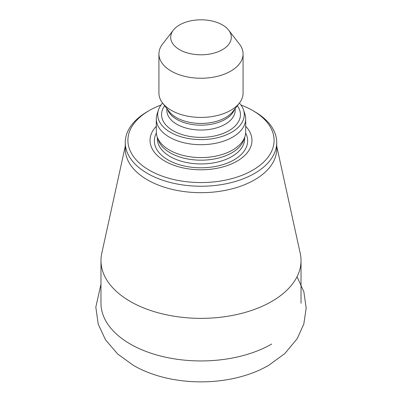 <?xml version="1.0" encoding="UTF-8"?>
<svg xmlns="http://www.w3.org/2000/svg" width="402" height="402" viewBox="0 0 402 402"><rect width="100%" height="100%" fill="white"/><g stroke="black" fill="none" stroke-linecap="round" stroke-linejoin="round"><path stroke-width="0.6" d="M125.268 146.197L101.761 253.345A100.028 57.752 0 0 0 100.967 260.602A100.028 57.752 0 0 0 162.72 313.957A100.028 57.752 0 0 0 271.732 301.44A100.028 57.752 0 0 0 301.028 260.602A100.028 57.752 0 0 0 300.234 253.345L276.732 146.197M125.268 142.514L125.268 148.956A75.732 43.723 0 0 0 172.016 189.347A75.732 43.723 0 0 0 254.551 179.87A75.732 43.723 0 0 0 276.732 148.956L276.732 142.514A75.732 43.723 180 0 1 201 186.237A75.732 43.723 180 0 1 125.268 142.514A75.732 43.723 180 0 1 147.449 111.595L149.308 110.52A73.104 42.205 180 0 1 160.996 105.038M240.999 105.038A73.104 42.205 180 0 1 252.687 110.52A73.104 42.205 180 0 1 252.692 110.52L254.551 111.595A75.732 43.723 180 0 1 276.732 142.514M254.551 111.595L252.692 110.52A73.104 42.205 180 0 1 252.687 170.207A73.104 42.205 180 0 1 149.308 170.207A73.104 42.205 180 0 1 149.308 110.52M245.702 126.248A50.953 29.416 180 0 1 201 169.785A50.953 29.416 180 0 1 156.298 126.248M239.396 103.058A43.295 24.994 180 0 1 243.506 109.867L244.893 114.007A44.702 25.808 180 0 1 245.702 118.897L245.702 131.776A44.702 25.808 180 0 1 244.893 136.665L243.858 139.755A43.652 25.2 180 0 1 201 160.182A43.652 25.2 180 0 1 158.137 139.755L157.107 136.665A44.702 25.808 180 0 1 156.298 131.776L156.298 118.897A44.702 25.808 180 0 1 157.107 114.007L158.488 109.867A43.295 24.994 180 0 1 162.599 103.058M244.893 136.665A44.702 25.808 180 0 1 201 157.584A44.702 25.808 180 0 1 157.107 136.665M245.702 118.897A44.702 25.808 180 0 1 201 144.705A44.702 25.808 180 0 1 156.298 118.897M243.506 109.867A43.295 24.994 180 0 1 201 139.594A43.295 24.994 180 0 1 158.488 109.867M228.663 30.165L239.406 44.034A42.074 24.291 180 0 1 243.069 53.948L243.069 93.128A42.074 24.291 180 0 1 239.406 103.048A42.074 24.291 180 0 1 201 117.419A42.074 24.291 180 0 1 162.589 103.048A42.074 24.291 180 0 1 158.926 93.128L158.926 53.948A42.074 24.291 180 0 1 162.589 44.034L173.332 30.165A30.306 17.497 180 0 1 222.427 24.934A30.306 17.497 180 0 1 228.663 30.165A30.306 17.497 180 0 1 201 54.803A30.306 17.497 180 0 1 173.332 30.165M243.069 53.948A42.074 24.291 180 0 1 201 78.239A42.074 24.291 180 0 1 158.926 53.948M100.967 260.602L100.967 303.193A100.028 57.752 0 0 0 162.72 356.549A100.028 57.752 0 0 0 271.732 344.027M245.647 133.062A46.647 26.929 180 0 1 201 167.79A46.647 26.929 180 0 1 156.353 133.062M244.647 137.394L244.647 138.735A43.652 25.2 180 0 1 201 163.936A43.652 25.2 180 0 1 157.348 138.735L157.348 137.394M237.326 105.731A39.446 22.773 180 0 1 201 137.373A39.446 22.773 180 0 1 164.669 105.731M235.185 108.5L235.185 110.309A34.185 19.738 180 0 1 201 130.042A34.185 19.738 180 0 1 166.815 110.309L166.815 108.5M234.487 109.394A34.185 19.738 180 0 1 201 125.173A34.185 19.738 180 0 1 167.508 109.394M239.406 103.048L232.848 111.515A34.889 20.145 180 0 1 201 123.434A34.889 20.145 180 0 1 169.147 111.515L162.589 103.048M301.028 303.193L301.028 260.602M297.043 276.737L303.857 291.802L306.183 308.173L303.806 324.042L297.209 338.675L284.882 353.509L268.837 365.222C230.813 387.468 170.92 387.362 133.157 365.222L117.625 353.976L105.51 339.821L98.239 324.188L95.817 307.123L100.967 284.179"/></g></svg>
